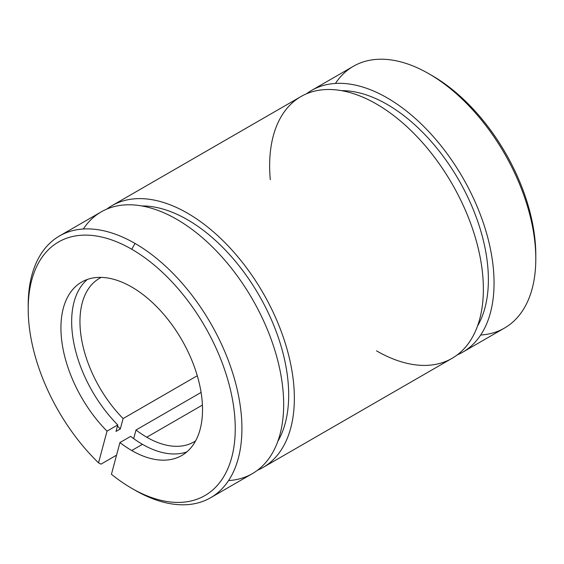 <?xml version="1.0" encoding="UTF-8"?>
<svg xmlns="http://www.w3.org/2000/svg" width="564" height="564" viewBox="0 0 564 564"><rect width="100%" height="100%" fill="white"/><g stroke="black" fill="none" stroke-linecap="round" stroke-linejoin="round"><path stroke-width="0.85" d="M98.531 462.84A146.407 84.529 60 0 1 28.2 309.001A146.407 84.529 60 0 1 131.722 249.232L135.064 243.451A151.131 87.251 -120 0 0 28.2 305.145A151.131 87.251 -120 0 0 28.214 307.098A151.131 87.251 60 0 1 59.502 235.963A151.131 87.251 60 0 1 135.064 243.451L131.722 249.232A146.407 84.529 -120 0 0 29.575 290.375A146.407 84.529 -120 0 0 98.531 462.84L107.033 431.129L117.763 424.932A100.124 57.803 60 0 1 87.321 279.462A100.124 57.803 -120 0 0 117.763 424.932L116.029 431.411L120.322 428.929A109.564 63.26 60 0 1 117.474 426.017A109.564 63.26 -120 0 0 120.322 428.929L123.1 418.566L197.273 375.737L123.1 418.566A94.456 54.532 60 0 1 101.21 277.389A94.456 54.532 -120 0 0 99.525 278.292A94.456 54.532 -120 0 0 123.1 418.566L120.322 428.929L116.029 431.411L117.763 424.932L107.033 431.129A100.124 57.803 60 0 1 80.462 282.79A100.124 57.803 60 0 1 196.801 374.144A100.124 57.803 60 0 1 131.722 450.523A100.124 57.803 -120 0 0 181.784 455.479A100.124 57.803 -120 0 0 181.784 339.866A100.124 57.803 -120 0 0 81.66 282.063A100.124 57.803 -120 0 0 107.033 431.129L98.531 462.84L101.005 464.144L98.531 462.84M186.86 451.884A100.124 57.803 60 0 1 142.459 444.326L131.722 450.523L142.459 444.326A100.124 57.803 -120 0 0 186.86 451.884M202.413 405.079L146.753 437.22A94.456 54.532 -120 0 0 193.981 441.894A94.456 54.532 -120 0 0 195.609 440.886A94.456 54.532 60 0 1 146.753 437.22L202.413 405.079M535.8 258.876L535.8 255.02A146.407 84.529 -120 0 0 432.278 75.71L428.936 73.778A151.131 87.251 60 0 1 535.8 258.876A151.131 87.251 60 0 1 480.69 335.016M335.439 83.437A151.131 87.251 60 0 1 428.936 73.778M430.621 74.765A146.407 84.529 60 0 1 535.786 256.923M201.087 392.431L136.002 430.008A94.456 54.532 -120 0 0 146.753 437.22A94.456 54.532 60 0 1 136.002 430.008L133.689 438.63L136.002 430.008L201.087 392.431M130.665 436.374A100.124 57.803 -120 0 0 142.459 444.326A100.124 57.803 60 0 1 130.665 436.374L119.935 442.571A100.124 57.803 -120 0 0 131.722 450.523A100.124 57.803 60 0 1 119.935 442.571L111.439 474.282A146.407 84.529 -120 0 0 234.744 440.019A146.407 84.529 -120 0 0 131.722 249.232A146.407 84.529 60 0 1 235.244 428.541A146.407 84.529 60 0 1 131.722 488.311A146.407 84.529 60 0 1 111.439 474.282L119.935 442.571L130.665 436.374M135.064 490.236L135.064 490.236A151.131 87.251 -120 0 0 241.928 428.541A151.131 87.251 -120 0 0 135.064 243.451A151.131 87.251 60 0 1 233.792 376.625A151.131 87.251 60 0 1 210.626 497.723A151.131 87.251 60 0 1 135.064 490.236L131.722 488.311M210.626 497.723L252.369 473.626A151.131 87.251 -120 0 0 252.369 299.117A151.131 87.251 -120 0 0 101.245 211.86L59.502 235.963M116.558 455.162L101.005 464.144L116.558 455.162M83.31 229.005A151.131 87.251 60 0 1 252.369 299.117A151.131 87.251 60 0 1 228.561 480.584M277.77 441.464A143.101 82.619 -120 0 0 259.045 295.261A143.101 82.619 -120 0 0 141.79 205.945A143.101 82.619 60 0 1 259.045 295.261A143.101 82.619 60 0 1 277.77 441.464M257.522 470.214A151.131 87.251 -120 0 0 263.057 292.949A151.131 87.251 -120 0 0 106.772 209.103A151.131 87.251 60 0 1 111.933 205.691A151.131 87.251 60 0 1 263.057 292.949A151.131 87.251 60 0 1 263.057 467.45A151.131 87.251 60 0 1 257.522 470.214M263.057 467.45L452.067 358.323A151.131 87.251 -120 0 0 452.074 183.822A151.131 87.251 -120 0 0 300.943 96.564L111.933 205.691M270.29 179.704A151.131 87.251 60 0 1 368.659 99.856A151.131 87.251 60 0 1 483.299 284.566A151.131 87.251 60 0 1 376.505 350.843M477.468 326.168A143.101 82.619 -120 0 0 458.743 179.965A143.101 82.619 -120 0 0 341.495 90.649A143.101 82.619 60 0 1 458.743 179.965A143.101 82.619 60 0 1 477.468 326.168M457.228 354.911A151.131 87.251 -120 0 0 462.755 177.653A151.131 87.251 -120 0 0 306.478 93.807A151.131 87.251 60 0 1 311.631 90.395A151.131 87.251 60 0 1 462.755 177.653A151.131 87.251 60 0 1 462.755 352.155A151.131 87.251 60 0 1 457.228 354.911M462.755 352.155L504.498 328.058A151.131 87.251 -120 0 0 504.498 153.549A151.131 87.251 -120 0 0 353.374 66.298L311.631 90.395M28.2 309.001L28.2 305.145"/></g></svg>
